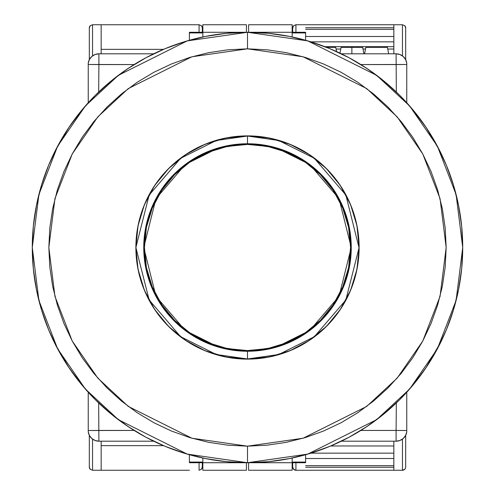 <?xml version="1.0" encoding="UTF-8"?>
<svg xmlns="http://www.w3.org/2000/svg" width="495" height="495" viewBox="0 0 495 495"><rect width="100%" height="100%" fill="white"/><g stroke="black" fill="none" stroke-linecap="round" stroke-linejoin="round"><path stroke-width="0.74" d="M339.941 53.144L341.117 47.347L351.883 47.347L351.883 53.806L351.883 47.347C365.762 47.347 365.762 47.347 351.883 47.347L362.643 47.347L363.955 53.806M326.607 47.347L335.74 47.347L326.607 47.347M365.867 47.347L387.393 47.347L388.705 53.806L387.393 47.347L365.867 47.347L364.555 53.806L365.867 47.347M396.093 64.567L360.874 64.567L406.76 64.474L406.76 63.15A10.76 10.76 0 0 0 396.093 53.806L396.334 92.039L396.093 53.806A10.76 10.76 0 0 1 406.76 63.15L406.76 64.474L396.093 64.567M363.844 66.441L373.886 73.303M381.589 79.157L391.056 87.157M400.579 96.222L399.706 95.343M150.622 55.316L153.691 53.806L98.907 53.806L98.907 64.567L88.24 64.474L134.126 64.567L98.907 64.567L98.907 53.806A10.76 10.76 0 0 0 88.24 63.15L88.24 102.743L94.446 96.197M148.123 56.603L145.412 58.033L148.123 56.603M103.944 87.157L113.411 79.157M121.114 73.303L131.156 66.441M98.907 64.567L98.666 92.039L98.907 64.567M98.907 430.433L134.126 430.433L88.24 430.526L88.24 431.85A10.76 10.76 0 0 0 98.907 441.193L98.666 402.961L98.907 441.193A10.76 10.76 0 0 1 88.24 431.85L88.24 430.526L98.907 430.433M131.156 428.559L121.114 421.697M113.411 415.843L103.944 407.843M94.421 398.778L95.294 399.657M406.76 392.257L406.76 431.85A10.76 10.76 0 0 1 396.093 441.193L396.093 430.433L360.874 430.433L396.093 430.433L396.093 441.193A10.76 10.76 0 0 0 406.76 431.85L406.76 430.526L396.093 430.433L396.334 402.961L396.093 430.433L406.76 430.526L406.76 392.257L400.554 398.803M391.056 407.843L381.589 415.843M373.886 421.697L363.844 428.559M346.877 438.397L349.588 436.967L346.877 438.397M439.826 150.913L426.059 127.357M424.735 125.408L409.216 105.497M409.216 389.503L424.735 369.592M425.805 368.02L441.193 341.309M399.49 399.873L397.93 401.414M406.76 102.743L406.76 64.474L406.76 102.743L397.918 93.58M336.6 51.591L335.74 47.347L336.6 51.591M351.883 47.347C337.998 47.347 337.998 47.347 351.883 47.347M358.034 62.834L360.874 64.567M352.904 59.858L354.309 60.656M349.718 58.107L351.79 59.239M346.896 56.609L349.594 58.039M344.953 55.613L346.432 56.368M406.76 63.15L405.578 59.487L403.184 56.473L399.88 54.493L396.093 53.806L341.309 53.806L344.371 55.316M148.599 56.356L150.028 55.619M143.525 59.066L145.332 58.076M136.967 62.84L139.794 61.17M88.24 392.257L88.24 430.526L88.24 392.257L97.082 401.42M55.174 344.087L68.941 367.643M70.265 369.592L85.783 389.503M85.783 105.497L70.265 125.408M68.941 127.357L55.174 150.913M95.51 95.127L97.07 93.586M88.24 63.15A10.76 10.76 0 0 1 98.907 53.806L95.12 54.493L91.816 56.473L89.422 59.487L88.24 63.15L88.24 102.743M136.967 432.166L134.126 430.433M142.096 435.142L140.691 434.344M145.282 436.893L143.21 435.761M148.104 438.391L145.406 436.961M150.047 439.387L148.568 438.632M88.24 431.85L89.422 435.513L91.816 438.527L95.12 440.507L98.907 441.193L153.691 441.193L150.629 439.684M344.378 439.684L341.309 441.193L396.093 441.193L399.88 440.507L403.184 438.527L405.578 435.513L406.76 431.85M346.401 438.644L344.972 439.381M351.475 435.934L349.668 436.924M358.034 432.16L355.206 433.83M396.093 53.806L341.309 53.806M153.691 53.806L98.907 53.806M98.907 441.193L153.691 441.193M341.309 441.193L396.093 441.193M247.5 32.28A215.22 215.22 0 0 1 462.72 247.5L456.093 194.523L437.401 146.223L409.65 105.986L376.633 75.327L307.76 40.893L247.5 32.28L247.5 48.838L303.126 56.783L366.696 88.568L397.176 116.876L422.792 154.013L440.049 198.6L446.162 247.5L440.049 296.4L422.792 340.987L397.176 378.124L366.696 406.432L303.126 438.217L247.5 446.162L247.5 462.72L307.76 454.107L376.633 419.673L409.65 389.014L437.401 348.777L456.093 300.477L462.72 247.5A215.22 215.22 0 0 1 247.5 462.72L247.5 446.162L266.972 445.203L286.259 442.344L305.168 437.611L323.526 431.04L341.148 422.705L357.873 412.682L373.527 401.068L387.975 387.975L401.068 373.527L412.682 357.873L422.705 341.148L431.04 323.526L437.611 305.168L442.344 286.259L445.203 266.972L446.162 247.5L445.203 228.028L442.344 208.742L437.611 189.833L431.04 171.474L422.705 153.852L412.682 137.127L401.068 121.473L387.975 107.025L373.527 93.932L357.873 82.319L341.148 72.295L323.526 63.96L305.168 57.389L286.259 52.656L266.972 49.797L247.5 48.838L228.028 49.797L208.742 52.656L189.833 57.389L171.474 63.96L153.852 72.295L137.127 82.319L121.473 93.932L107.025 107.025L93.932 121.473L82.319 137.127L72.295 153.852L63.96 171.474L57.389 189.833L52.656 208.742L49.797 228.028L48.838 247.5L49.797 266.972L52.656 286.259L57.389 305.168L63.96 323.526L72.295 341.148L82.319 357.873L93.932 373.527L107.025 387.975L121.473 401.068L137.127 412.682L153.852 422.705L171.474 431.04L189.833 437.611L208.742 442.344L228.028 445.203L247.5 446.162L191.874 438.217L128.304 406.432L97.824 378.124L72.208 340.987L54.951 296.4L48.838 247.5L54.951 198.6L72.208 154.013L97.824 116.876L128.304 88.568L191.874 56.783L247.5 48.838L247.5 32.28L187.24 40.893L118.367 75.327L85.35 105.986L57.599 146.223L38.907 194.523L32.28 247.5A215.22 215.22 0 0 1 247.5 32.28L226.407 33.32L205.512 36.42L185.025 41.549L165.138 48.665L146.05 57.692L127.933 68.551L110.967 81.137L95.318 95.318L81.137 110.967L68.551 127.933L57.692 146.05L48.665 165.138L41.549 185.025L36.42 205.512L33.32 226.407L32.28 247.5L38.907 300.477L57.599 348.777L85.35 389.014L118.367 419.673L187.24 454.107L247.5 462.72A215.22 215.22 0 0 1 32.28 247.5L33.32 268.593L36.42 289.488L41.549 309.975L48.665 329.862L57.692 348.95L68.551 367.067L81.137 384.033L95.318 399.682L110.967 413.863L127.933 426.449L146.05 437.308L165.138 446.335L185.025 453.451L205.512 458.58L226.407 461.68L247.5 462.72L268.593 461.68L289.488 458.58L309.975 453.451L329.862 446.335L348.95 437.308L367.067 426.449L384.033 413.863L399.682 399.682L413.863 384.033L426.449 367.067L437.308 348.95L446.335 329.862L453.451 309.975L458.58 289.488L461.68 268.593L462.72 247.5L461.68 226.407L458.58 205.512L453.451 185.025L446.335 165.138L437.308 146.05L426.449 127.933L413.863 110.967L399.682 95.318L384.033 81.137L367.067 68.551L348.95 57.692L329.862 48.665L309.975 41.549L289.488 36.42L268.593 33.32L247.5 32.28M136.026 247.5A111.474 111.474 0 0 0 247.5 358.974A111.474 111.474 0 0 0 358.974 247.5L359.116 247.5A111.616 111.616 0 0 1 247.5 359.116A111.616 111.616 0 0 1 135.884 247.5L149.143 195.042L180.619 158.32L216.29 140.487L247.5 136.026L247.5 143.754L218.45 147.906L185.254 164.507L155.962 198.681L143.754 247.5L155.962 296.319L185.254 330.493L218.45 347.094L247.5 351.246L247.5 358.974L216.29 354.513L180.619 336.68L149.143 299.958L135.884 247.5A111.616 111.616 0 0 1 247.5 135.884A111.616 111.616 0 0 1 359.116 247.5L345.857 299.958L314.381 336.68L278.71 354.513L247.5 358.974L247.5 351.246A103.746 103.746 0 0 0 351.246 247.5A103.746 103.746 0 0 0 247.5 143.754A103.746 103.746 0 0 0 143.754 247.5L144.429 247.5A103.071 103.071 0 0 1 247.5 144.429A103.071 103.071 0 0 1 350.571 247.5L351.246 247.5L350.571 247.5L348.591 227.391L342.726 208.055L333.203 190.235L320.383 174.617L304.765 161.797L286.945 152.274L267.609 146.409L247.5 144.429L227.391 146.409L208.055 152.274L190.235 161.797L174.617 174.617L161.797 190.235L152.274 208.055L146.409 227.391L144.429 247.5L146.409 267.609L152.274 286.945L161.797 304.765L174.617 320.383L190.235 333.203L208.055 342.726L227.391 348.591L247.5 350.571L267.609 348.591L286.945 342.726L304.765 333.203L320.383 320.383L333.203 304.765L342.726 286.945L348.591 267.609L350.571 247.5A103.071 103.071 0 0 1 247.5 350.571A103.071 103.071 0 0 1 144.429 247.5L143.754 247.5A103.746 103.746 0 0 0 247.5 351.246L276.55 347.094L309.746 330.493L339.038 296.319L351.246 247.5L339.038 198.681L309.746 164.507L276.55 147.906L247.5 143.754L247.5 136.026L278.71 140.487L314.381 158.32L345.857 195.042L358.974 247.5A111.474 111.474 0 0 0 247.5 136.026A111.474 111.474 0 0 0 136.026 247.5M356.969 225.726L359.116 247.5L356.969 269.274L350.621 290.212L340.306 309.511L326.422 326.422L309.511 340.306L290.212 350.621L269.274 356.969L247.5 359.116L225.726 356.969L204.788 350.621L185.489 340.306L168.578 326.422L154.694 309.511L144.379 290.212L138.031 269.274L135.884 247.5L138.031 225.726L144.379 204.788L154.694 185.489L168.578 168.578L185.489 154.694L204.788 144.379L225.726 138.031L247.5 135.884L269.274 138.031L290.212 144.379L309.511 154.694L326.422 168.578L340.306 185.489L350.621 204.788L356.969 225.726M202.845 462.72L189.393 462.72L202.845 462.72L202.845 470.25L246.423 470.25L246.423 462.714L202.845 462.72L202.845 458.036L202.845 462.72L246.423 462.72L246.423 470.25L202.845 470.25L202.845 462.72M189.393 32.28L202.845 32.28L202.845 24.75L246.423 24.75L246.423 32.28L246.423 24.75L202.845 24.75L202.845 32.28L189.393 32.28L189.393 32.93L202.845 32.93L189.393 32.93L189.393 40.274L189.393 32.28M246.423 32.286L202.845 32.28L202.845 36.964L202.845 32.28L246.423 32.286M189.393 462.07L189.393 454.726L189.393 462.07L202.845 462.07L189.393 462.07M202.306 467.02L202.306 462.72L202.306 467.02A3.23 3.23 0 0 1 201.36 469.303L202.306 467.02L201.36 469.303L199.077 470.25L201.36 469.303A3.23 3.23 0 0 0 202.306 467.02M199.077 462.72L199.077 470.25L199.077 462.72M199.077 24.75L199.077 32.28L199.077 24.75L201.36 25.697L199.077 24.75L189.393 24.75L199.077 24.75M202.059 26.742L201.36 25.697A3.23 3.23 0 0 1 202.306 27.961L202.059 26.742L202.306 27.98A3.23 3.23 0 0 0 201.36 25.697L202.226 27.262M202.306 32.28L202.306 27.98L202.306 32.28M163.486 445.642L101.153 445.642L163.486 445.642M189.393 470.25L101.153 470.25L101.153 441.193L101.153 470.25L189.393 470.25M101.153 49.358L163.486 49.358L101.153 49.358M101.153 24.75L189.393 24.75L101.153 24.75L101.153 53.806L101.153 24.75L92.546 24.75L101.153 24.75M92.546 470.25L101.153 470.25L92.546 470.25L90.263 469.303A3.23 3.23 0 0 1 89.317 467.02A3.23 3.23 0 0 0 90.263 469.303L89.317 467.02L90.263 469.303L92.546 470.25L92.546 439.114L92.546 470.25M92.546 55.886L92.546 24.75L90.263 25.697L89.317 27.98L89.317 59.685L89.317 27.98L90.263 25.697L92.546 24.75L92.546 55.886M89.317 435.315L89.317 467.02L89.317 435.315M90.263 25.697A3.23 3.23 0 0 0 89.317 27.98A3.23 3.23 0 0 1 90.263 25.697L89.873 26.161M336.08 49.03L340.777 49.03L336.08 49.03M362.983 49.03L365.527 49.03L362.983 49.03M387.733 49.03L393.847 49.03L387.733 49.03M393.847 46.672L324.881 46.672L393.847 46.672M393.847 29.31L305.607 29.31L393.847 29.31M305.607 36.494L393.847 36.494L305.607 36.494M393.847 465.69L305.607 465.69L393.847 465.69M305.607 458.506L393.847 458.506L305.607 458.506M310.916 41.84L393.847 41.84L310.916 41.84M393.847 467.268L305.607 467.268L393.847 467.268M393.847 27.732L305.607 27.732L393.847 27.732M310.916 453.16L393.847 453.16L310.916 453.16M295.923 470.25L393.847 470.25L393.847 441.193L393.847 470.25L402.454 470.25L404.737 469.303L402.454 470.25L402.454 439.114L402.454 470.25L295.923 470.25L295.923 462.72L295.923 470.25L293.64 469.303L295.923 470.25A3.23 3.23 0 0 1 292.694 467.02L293.64 469.303L292.694 467.02L292.694 462.72L292.694 467.02A3.23 3.23 0 0 0 293.64 469.303L293.257 468.839L293.64 469.303M393.847 24.75L295.923 24.75L293.64 25.697L295.923 24.75L295.923 32.28L295.923 24.75L393.847 24.75L393.847 53.806L393.847 24.75L402.454 24.75L393.847 24.75M393.847 445.97L330.74 445.97L393.847 445.97M292.155 462.72L305.607 462.72L305.607 462.07L292.155 462.07L305.607 462.07L305.607 454.726L305.607 462.72L292.155 462.72L292.155 470.25L248.577 470.25L248.577 462.72L292.155 462.72L292.155 458.036L292.155 462.72L248.577 462.72L248.577 470.25L292.155 470.25L292.155 462.72M402.454 55.886L402.454 24.75L404.737 25.697L405.683 27.98A3.23 3.23 0 0 0 404.737 25.697L402.454 24.75L402.454 55.886M305.607 32.28L248.577 32.28L248.577 24.75L292.155 24.75L292.155 32.28L248.577 32.28L248.577 24.75L292.155 24.75L292.155 36.964L292.155 32.28L305.607 32.28L305.607 32.93L305.607 32.28M405.442 26.742L404.737 25.697A3.23 3.23 0 0 1 405.683 27.98L405.442 26.742M405.683 59.685L405.683 27.98L405.683 59.685M402.454 470.25A3.23 3.23 0 0 0 405.683 467.02L405.683 435.315L405.683 467.02A3.23 3.23 0 0 1 404.737 469.303L405.442 468.258L404.737 469.303M292.694 27.974A3.23 3.23 0 0 1 293.64 25.697A3.23 3.23 0 0 0 292.694 27.974L293.64 25.697L292.694 27.98L292.694 32.28L292.694 27.98L293.257 26.161M292.155 32.93L305.607 32.93L292.155 32.93M305.607 40.274L305.607 32.93L305.607 40.274M292.941 468.258L292.774 467.738L292.941 468.258M404.737 25.697L405.127 26.161L404.743 25.697M405.442 468.258L405.603 467.738L405.442 468.258M201.743 468.839L201.36 469.303M201.36 25.697L201.743 26.161M90.257 469.303L89.873 468.839M292.774 27.262L292.941 26.742"/></g></svg>
